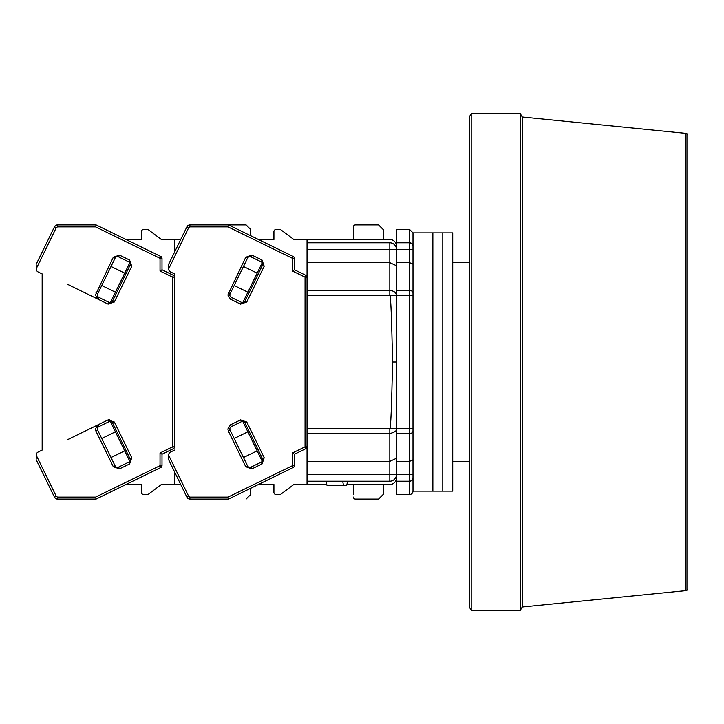 <?xml version="1.0" encoding="UTF-8"?>
<svg xmlns="http://www.w3.org/2000/svg" width="724" height="724" viewBox="0 0 724 724"><rect width="100%" height="100%" fill="white"/><g stroke="black" fill="none" stroke-linecap="round" stroke-linejoin="round"><path stroke-width="1.09" d="M412.988 480.953L412.988 490.22M307.039 249.427L389.811 249.427L389.811 242.802L307.039 242.802L307.039 428.499L389.811 428.499C390.761 428.219 391.657 406.055 392.526 362C391.657 317.945 390.761 295.781 389.811 295.501L389.811 290.487C393.829 290.786 396.037 292.46 396.435 295.501L409.675 295.501L409.675 428.499L412.988 428.499L412.988 491.125A3.312 3.312 0 0 1 409.675 494.438L409.675 481.198A3.312 3.312 0 0 0 412.988 477.885L412.988 246.115C412.988 228.567 412.988 228.567 412.988 246.115L412.961 245.689M410.481 481.098L411.974 480.274M307.039 474.573L307.039 481.198L389.811 481.198L389.811 474.573L307.039 474.573L307.039 461.333L389.811 461.333L389.811 474.573L396.435 474.573L396.435 433.513L409.675 433.513L409.675 461.333L396.435 461.333M307.039 428.499L307.039 461.333M307.039 262.667L389.811 262.667L389.811 290.487L307.039 290.487M353.393 226.911L353.393 239.49L353.393 226.911A1.991 1.991 0 0 1 355.375 224.929L378.552 224.929L383.186 229.562L383.186 239.49L389.811 239.49A6.625 6.625 0 0 1 396.435 246.115M378.552 499.071L355.375 499.071L378.552 499.071L383.186 494.438L383.186 484.51L389.811 484.51A6.625 6.625 0 0 0 396.435 477.885M396.435 265.699L389.811 262.667L389.811 249.427L409.675 249.427L409.675 262.667L396.435 262.667L396.435 229.562L409.675 229.562L412.988 232.875L412.988 295.501L409.675 295.501L409.675 290.487L396.435 290.487L396.435 295.501L307.039 295.501M307.039 242.802L307.039 239.49L389.811 239.49M279.889 494.438L275.916 494.438L279.889 494.438A1.991 1.991 0 0 0 281.084 494.039L293.79 484.51L326.768 484.51M346.905 484.51L389.811 484.51M347.574 481.198L346.769 485.171L343.457 485.171L342.651 481.198M343.457 485.171L326.904 485.171L326.099 481.198M392.526 362L396.435 362L396.435 458.301L389.811 461.333L389.811 428.499L396.435 428.49C397.06 430.635 394.852 432.309 389.811 433.513L307.039 433.513M412.988 431.006A3.312 2.507 180 0 1 409.675 433.513L409.675 428.499L396.435 428.499L396.435 433.513M396.435 428.499L396.435 295.501A6.625 6.625 0 0 0 396.435 295.492M396.435 290.487L396.435 262.667M409.675 494.438L396.435 494.438L396.435 481.198L409.675 481.198L409.675 474.573L396.435 474.573L396.435 481.198M389.811 242.802A6.625 6.625 0 0 1 396.435 249.427A6.625 6.625 0 0 0 389.811 242.802M396.435 474.573A6.625 6.625 0 0 1 389.811 481.198A6.625 6.625 0 0 0 396.435 474.573M412.988 249.427L409.675 249.427L409.675 242.802L396.435 242.802M412.988 474.573L409.675 474.573L409.675 461.333L412.988 459.812M411.739 480.483L412.988 477.885A3.312 3.312 0 0 1 409.675 481.198A3.312 3.312 0 0 0 412.988 477.885L412.988 491.125L432.852 491.125L432.852 362L432.852 491.125L442.789 491.125L442.789 362L442.789 491.125L452.717 491.125L452.717 232.875L442.789 232.875L442.789 362L442.789 232.875L432.852 232.875L432.852 362L432.852 232.875L412.988 232.875M412.019 460.889L412.752 460.373M412.019 263.111L412.988 264.188L409.675 262.667L409.675 290.487A3.312 2.507 0 0 1 412.988 292.994M409.675 229.562L409.675 242.802A3.312 3.312 0 0 1 412.988 246.115A3.312 3.312 0 0 0 409.675 242.802L411.974 243.726M686.008 590.639A1.991 1.991 0 0 0 687.8 588.657L687.8 135.343A1.991 1.991 0 0 0 686.008 133.361L686.008 590.639L522.248 607.011L520.339 610.323L520.339 113.677L522.248 116.989L522.248 607.011M471.188 610.323L469.279 607.011L469.279 116.989L471.188 113.677L471.188 610.323L520.339 610.323M168.638 459.206L168.638 455.161L188.72 496.347L189.914 497.089L228.06 497.089L228.522 499.071L293.338 467.46L292.469 465.677L292.469 452.98L294.46 454.219L305.926 448.627L305.048 446.844L305.048 277.156L292.469 271.02L292.469 258.323L228.06 226.911L189.914 226.911L188.72 227.653L168.638 268.948A3.312 3.312 0 0 0 170.502 271.925L174.602 273.925L174.602 446.844A1.991 1.991 0 0 1 173.479 448.627L172.611 446.844L172.611 277.156L173.479 275.373L162.013 269.781L162.013 258.323A1.991 1.991 0 0 0 160.9 256.54L96.084 224.929L57.477 224.929A3.312 3.312 0 0 0 54.499 226.784L36.399 263.889M189.914 497.089L189.914 499.071A3.312 3.312 0 0 1 186.937 497.216L186.828 496.99M281.084 229.96L293.79 239.49L281.084 229.96A1.991 1.991 0 0 0 279.889 229.562L275.916 229.562L279.889 229.562M273.925 231.544L273.925 239.49L258.396 239.49L273.925 239.49L273.925 231.544A1.991 1.991 0 0 1 275.916 229.562M353.393 494.673L353.393 484.51L353.393 494.673M273.925 484.51L273.925 492.456L273.925 484.51L258.396 484.51L273.925 484.51M230.114 430.147A2.652 2.652 0 0 1 231.336 426.608L241.454 421.667A2.652 2.652 0 0 1 244.993 422.888L262.414 458.6A2.652 2.652 0 0 1 261.192 462.147L251.074 467.08A2.652 2.652 0 0 1 247.536 465.858L230.114 430.147L228.332 431.015L227.861 428.988L230.458 424.816L240.585 419.884L246.775 422.02L264.197 457.731L262.061 463.93L251.943 468.862L245.744 466.727L228.332 431.015M231.336 297.392A2.652 2.652 0 0 1 230.114 293.853L247.536 258.142A2.652 2.652 0 0 1 251.074 256.92L261.192 261.853A2.652 2.652 0 0 1 262.414 265.4L244.993 301.112A2.652 2.652 0 0 1 241.454 302.333L231.336 297.392L230.458 299.184L227.861 295.012L245.744 257.273L251.943 255.138L262.061 260.07L264.197 266.269L246.775 301.98L240.585 304.116L230.458 299.184M168.638 455.161L168.638 455.052A3.312 3.312 0 0 1 170.502 452.075L174.602 450.075M168.638 268.839L168.638 264.767C168.638 269.047 168.638 269.047 168.638 264.767M188.72 227.653L186.937 226.784L168.837 263.889M186.937 226.784A3.312 3.312 0 0 1 189.914 224.929L246.115 224.929L250.748 229.562L250.748 235.771M228.06 226.911L228.522 224.929L293.338 256.54L292.469 258.323L294.46 258.323A1.991 1.991 0 0 0 293.338 256.54M292.469 271.02L294.46 269.781L294.46 258.323M305.926 275.373A1.991 1.991 0 0 1 307.039 277.156L305.048 277.156L305.926 275.373L294.46 269.781M293.338 467.46A1.991 1.991 0 0 0 294.46 465.677L294.46 454.219M189.914 499.071L228.522 499.071M168.837 460.111L186.937 497.216L188.611 496.121M307.039 484.51L307.039 481.198M305.926 448.627A1.991 1.991 0 0 0 307.039 446.844L305.048 446.844L292.469 452.98M242.793 421.413L262.224 461.242M247.87 431.803L234.178 438.482M243.463 457.523L257.156 450.853M234.178 285.518L247.87 292.197M257.156 273.147L243.463 266.477M262.224 262.758L242.793 302.587M307.039 239.49L293.79 239.49M275.916 494.438A1.991 1.991 0 0 1 273.925 492.456M281.084 494.039L293.79 484.51M355.375 499.071A1.991 1.991 0 0 1 353.393 497.089M36.2 459.206L36.2 455.161L56.282 496.347L57.477 497.089L57.477 499.071A3.312 3.312 0 0 1 54.499 497.216L54.391 496.99M44.39 476.483L43.82 475.324M38.055 271.925L42.164 273.925L42.164 450.075L38.055 452.075L42.164 450.075L42.164 273.925L38.055 271.925A3.312 3.312 0 0 1 36.2 268.948L36.2 268.016M44.39 247.518L43.82 248.676L44.39 247.518M36.2 455.984L36.2 455.052A3.312 3.312 0 0 1 38.055 452.075M148.637 229.96L161.352 239.49L148.637 229.96A1.991 1.991 0 0 0 147.452 229.562L143.479 229.562L147.452 229.562M141.488 231.544L141.488 239.49L125.949 239.49L141.488 239.49L141.488 231.544A1.991 1.991 0 0 1 143.479 229.562M147.452 494.438L143.479 494.438L147.452 494.438A1.991 1.991 0 0 0 148.637 494.039L161.352 484.51L174.602 484.51L174.602 471.912M141.488 484.51L141.488 492.456L141.488 484.51L125.949 484.51L141.488 484.51M97.677 430.147A2.652 2.652 0 0 1 98.898 426.608L109.016 421.667A2.652 2.652 0 0 1 112.555 422.888L129.976 458.6A2.652 2.652 0 0 1 128.754 462.147L118.636 467.08A2.652 2.652 0 0 1 115.089 465.858L97.677 430.147L95.894 431.015L95.423 428.988L98.021 424.816L67.368 439.767M98.898 297.392A2.652 2.652 0 0 1 97.677 293.853L115.089 258.142A2.652 2.652 0 0 1 118.636 256.92L128.754 261.853A2.652 2.652 0 0 1 129.976 265.4L112.555 301.112A2.652 2.652 0 0 1 109.016 302.333L98.898 297.392L98.021 299.184L95.423 295.012L113.306 257.273L119.505 255.138L129.623 260.07L131.759 266.269L114.338 301.98L108.138 304.116L67.368 284.233M173.479 275.373A1.991 1.991 0 0 1 174.602 277.156L172.611 277.156L160.031 271.02L160.031 258.323L95.622 226.911L57.477 226.911L56.282 227.653L36.2 268.839L36.2 264.767C36.2 269.047 36.2 269.047 36.2 264.767M95.622 226.911L96.084 224.929M162.013 258.323L160.031 258.323L160.9 256.54M160.031 271.02L162.013 269.781M57.477 497.089L95.622 497.089L96.084 499.071L160.9 467.46L160.031 465.677L160.031 452.98L162.013 454.219L173.479 448.627M160.9 467.46A1.991 1.991 0 0 0 162.013 465.677L162.013 454.219M57.477 499.071L96.084 499.071M36.399 460.111L54.499 497.216L56.282 496.347M109.333 419.305L108.138 419.884L114.338 422.02L112.555 422.888L129.976 458.6L131.759 457.731L129.623 463.93L119.505 468.862L113.306 466.727L95.894 431.015M114.338 301.98L112.555 301.112L129.976 265.4L131.759 266.269M174.602 277.156L174.602 273.925M174.602 252.088L174.602 239.49L161.352 239.49M110.356 421.413L129.786 461.242M115.424 431.803L101.74 438.482M111.025 457.523L124.718 450.853M101.74 285.518L115.424 292.197M124.718 273.147L111.025 266.477M129.786 262.758L110.356 302.587M143.479 494.438A1.991 1.991 0 0 1 141.488 492.456M148.637 494.039L161.352 484.51M174.602 484.51L180.738 484.51M250.748 488.229L250.748 494.438L246.115 499.071M174.602 239.49L180.738 239.49M251.943 468.862L251.074 467.08A2.652 2.652 0 0 1 249.916 467.342M246.775 301.98L244.993 301.112A2.652 2.652 0 0 1 242.612 302.596M228.06 497.089L292.469 465.677L294.46 465.677M244.993 422.888L246.775 422.02M240.585 419.884L241.454 421.667M230.458 424.816L231.336 426.608M245.744 466.727L247.536 465.858M262.061 463.93L261.192 462.147M264.197 457.731L262.414 458.6M262.414 265.4L264.197 266.269M262.061 260.07L261.192 261.853M251.943 255.138L251.074 256.92M245.744 257.273L247.536 258.142M228.332 292.985L230.114 293.853M240.585 304.116L241.454 302.333M189.914 226.911L189.914 224.929M119.505 468.862L118.636 467.08A2.652 2.652 0 0 1 117.469 467.342M112.555 301.112A2.652 2.652 0 0 1 110.175 302.596M98.898 426.608L98.021 424.816L108.138 419.884L109.016 421.667M114.338 422.02L131.759 457.731M95.622 497.089L160.031 465.677L162.013 465.677M160.031 452.98L172.611 446.844L174.602 446.844M113.306 466.727L115.089 465.858M129.623 463.93L128.754 462.147M129.623 260.07L128.754 261.853M119.505 255.138L118.636 256.92M113.306 257.273L115.089 258.142M95.894 292.985L97.677 293.853M108.138 304.116L109.016 302.333M56.282 227.653L54.499 226.784M57.477 226.911L57.477 224.929M469.279 461.333L452.717 461.333M469.279 262.667L452.717 262.667M686.008 133.361L522.248 116.989M471.188 113.677L520.339 113.677"/></g></svg>
